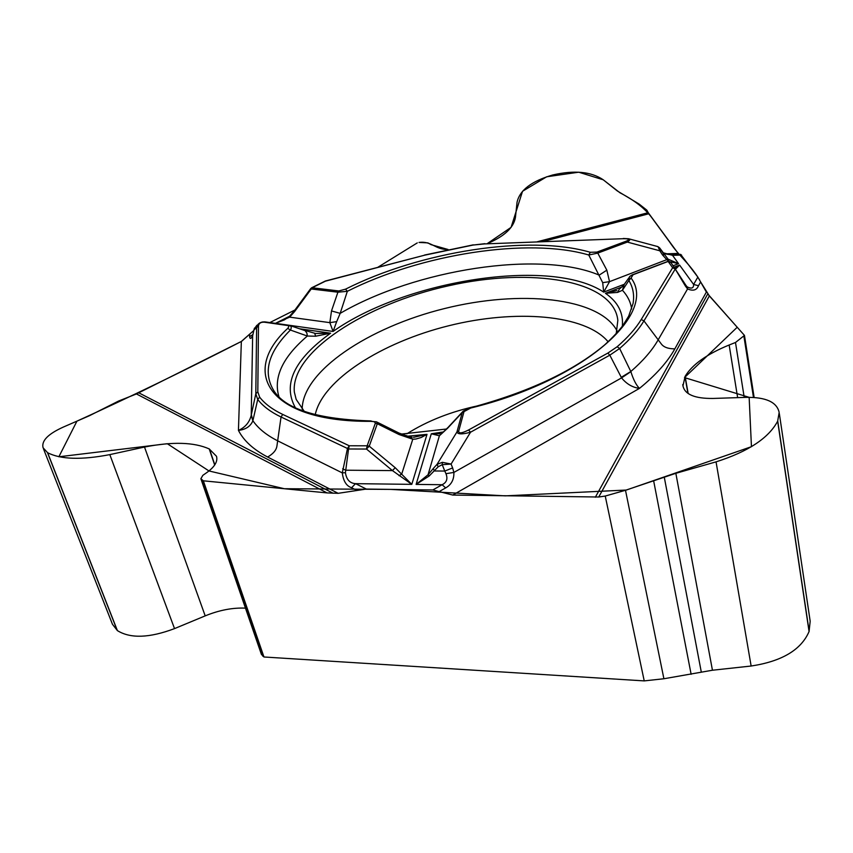 <?xml version="1.0" encoding="UTF-8"?>
<svg xmlns="http://www.w3.org/2000/svg" width="853" height="853" viewBox="0 0 853 853"><rect width="100%" height="100%" fill="white"/><g stroke="black" fill="none" stroke-linecap="round" stroke-linejoin="round"><path stroke-width="1.28" d="M754.148 397.509L744.466 335.4L709.344 295.916L598.742 497.011L605.235 496.051L644.228 680.897L263.961 656.991L203.366 480.815L327.072 492.906L136.448 393.947L118.62 401.027L89.554 415.656L63.431 427.022C48.067 433.942 41.285 440.862 43.076 447.782L47.619 452.719C60.734 459.458 81.472 460.087 109.813 454.617L144.498 447.047C172.509 441.523 194.089 442.153 209.23 448.934L216.481 456.259C217.995 461.409 214.721 466.879 206.661 472.679L202.854 475.324L200.871 478.725L203.366 480.815M537.486 241.708L648.216 212.664L646.841 210.158L639.121 204.059L617.263 190.923L603.146 179.716C591.044 171.602 574.24 170.024 552.755 174.972L552.488 175.046C531.536 181.167 519.722 190.219 517.057 202.214L515.436 217.419C513.666 227.698 504.294 236.43 487.298 243.595L511.075 227.356L522.526 191.275L546.666 176.784L578.739 172.199L603.231 179.791L619.928 192.767C634.835 200.519 645.561 208.974 652.108 218.123L669.712 242.113C679.297 256.412 687.209 261.114 697.914 277.193M648.216 212.664L678.903 254.429M674.83 348.856C668.198 348.866 663.666 347.203 661.235 343.876L643.951 320.888C638.481 329.962 630.378 339.163 619.641 348.493L630.879 371.663C633.31 379.51 636.167 385.087 639.462 388.392C655.829 375.043 667.622 361.864 674.83 348.856L706.369 292.067L697.839 277.086L680.619 254.375M700.569 281.853L709.344 295.916M598.742 497.011L452.751 495.06L432.823 489.974L442.099 484.728L445.671 487.905L439.167 491.595M267.639 457.027C273.312 453.753 276.415 450.043 276.948 445.884L281.042 416.989C270.7 412.031 262.927 406.188 257.723 399.449L252.851 420.86C250.462 426.404 245.653 429.581 238.435 430.392C243.702 440.713 253.437 449.595 267.629 457.027L338.151 493.322L366.332 489.057L432.823 489.974M338.151 493.322L327.072 492.906M136.448 393.947L241.346 341.456L253.554 330.729L253.533 331.849M294.946 309.98L269.847 322.573L294.946 309.98M241.644 341.307L253.554 330.729M417.266 242.902L377.89 267.256L417.266 242.902M605.235 496.051L625.494 490.283L675.843 473.308L716.051 461.857C748.177 451.621 768.702 438.069 777.648 421.201L779.173 412.468C776.923 402.062 765.813 397.029 745.81 397.37L713.023 398.447C694.79 398.65 684.778 394.459 682.965 385.865L685.119 376.365C692.178 364.594 706.849 354.134 729.155 344.996L735.489 342.49L744.466 335.4M431.01 244.64L427.886 242.881L419.015 242.444C431.81 240.781 435.083 249.758 448.028 249.481L431.01 244.64M616.207 333.694L617.839 320.376C613.776 280.072 531.184 266.957 448.305 285.851C365.34 304.126 290.415 352.193 294.338 392.06L296.162 399.385L304.265 411.349M401.251 434.092L446.503 429.016M700.622 281.959L698.49 285.712C696.752 290.201 693.116 291.278 687.571 288.932L687.113 286.843C691.527 289.05 693.692 288.261 693.606 284.465L697.839 277.086M681.579 255.036L672.537 255.335L673.753 254.599L680.673 254.375M698.49 285.712L693.606 284.465L679.596 265.08L675.619 269.09M338.812 290.958L345.55 289.156C420.017 251.56 528.689 234.308 590.297 252.285L596.929 252.093L626.475 241.079C630.239 239.437 629.045 238.648 622.893 238.712L484.483 243.915L473.127 245.046L424.591 255.196L325.388 281.181L312.134 287.76L338.812 290.958L337.916 292.195L311.238 288.986L294.68 311.452L294.232 310.95L289.53 316.282L289.647 317.145L275.487 323.33L284.444 319.843L289.476 316.335M628.139 238.712L628.693 238.776C630.516 239.213 630.068 240.311 627.328 242.081L597.772 253.106L606.835 270.156L609.532 281.65L603.679 292.121L602.698 282.652L588.762 255.004L590.297 252.285M336.679 321.634L333.086 331.444L329.844 322.647L336.679 321.634L340.176 313.36L347.342 291.31L337.916 292.195L331.497 310.929L340.176 313.36C415.475 269.463 539.757 249.94 599.201 275.135L606.835 270.156M617.145 346.755L619.641 348.493L609.82 355.168L470.536 432.215C462.273 434.476 457.741 434.401 456.931 431.97L458.711 431.096C458.615 433.74 461.889 433.377 468.553 429.987L607.826 353.099L617.145 346.755C627.755 337.543 635.784 328.469 641.221 319.523L672.644 267.757L668.155 261.444L633.075 274.741L631.06 278.025C658.026 313.392 584.166 380.385 470.696 408.043L470.6 407.734C528.54 392.167 573.131 371.29 604.393 345.124C612.209 338.012 618.382 331.454 622.925 325.451L628.661 316.154L633.086 303.401C634.461 294.989 633.054 287.354 628.864 280.509L622.445 290.276L617.572 292.43L605.427 293.293L616.868 290.596M675.16 268.418L679.596 265.08L674.233 267.117M470.696 408.043L464.011 411.615L458.711 431.096M659.721 247.999L661.533 250.718L659.806 250.793L658.239 247.039L659.732 248.02L668.059 259.163L678.561 263.662L670.319 261.786M669.189 261.253L666.982 259.898L662.45 254.855L659.806 250.793L627.328 242.081L626.475 241.079M438.186 466.783L429.176 475.995L416.115 484.408L442.099 484.728C446.695 482.499 447.974 478.81 445.948 473.671L444.776 471.059L434.401 470.973L433.271 468.521L437.045 464.341L442.387 462.326L451.088 464.064L442.217 464.682L438.186 466.783L437.045 464.341L456.931 431.97L462.262 412.489L447.633 428.195L439.391 435.776L431.298 433.782L441.14 433.75M685.887 285.307L687.113 286.843M667.92 261.349L670.874 262.415L685.812 285.179L685.407 286.054L675.235 269.047L685.812 285.19M673.22 265.699L678.561 263.662L672.537 255.335L662.824 252.68M658.239 247.039L657.674 246.538M623.298 285.595L619.342 289.114L617.572 292.43M624.204 284.433L622.445 290.276C627.595 295.82 630.666 302.058 631.668 308.999M631.06 278.025L628.864 280.509L629.546 276.735M596.929 252.093L597.772 253.106L588.762 255.004C528.092 237.155 420.764 254.151 347.342 291.31L345.55 289.156M668.059 259.163L609.532 281.65L602.698 282.652M484.483 243.915L622.893 238.712M661.533 250.718L664.188 254.78L662.45 254.855M357.002 490.464L351.585 487.724C346.435 486.071 343.332 481.124 342.288 472.893L347.48 448.475L348.557 448.987L345.422 472.669C346.478 479.599 349.847 483.267 355.53 483.662L366.332 489.057M252.808 335.026L252.648 335.773C251.006 338.929 249.993 339.238 249.609 336.722L249.662 334.152M595.341 497.224L707.745 293.933L737.216 327.253L684.501 377.602L749.147 397.338L751.45 446.684L626.369 490.038L505.264 495.86L390.802 489.398L284.369 488.726L208.964 470.952L167.295 443.709L58.857 456.781L76.941 421.147C129.048 397.487 183.853 370.927 241.346 341.467L238.435 430.392C245.248 427.364 249.513 422.32 251.23 415.262L255.804 393.777L256.636 327.776C257.084 324.588 259.109 322.637 262.724 321.944L265.208 321.922M252.925 334.547L249.609 336.722M375.299 423.365C375.181 421.915 373.582 421.243 370.533 421.339C269.036 421.979 239.405 372.772 287.749 328.352L288.879 326.635L288.122 325.579L264.387 322.199C260.858 321.997 258.885 323.244 258.48 325.963L257.809 391.826L259.653 397.178C264.835 403.81 272.523 409.557 282.738 414.43L349.25 445.767L367.163 445.799L375.299 423.365L377.325 423.728L369.242 446.162L366.481 449.041L348.557 448.987L349.25 445.767L347.48 448.475L281.042 416.989L282.738 414.43M315.749 333.491L330.601 333.182L315.674 336.221L307.336 336.039L290.404 330.036L287.749 328.352M413.961 437.237L427.012 434.337L421.126 437.514L415.944 439.007L412.788 439.22L410.112 436.971M395.206 467.711L392.455 470.611L366.481 449.041L367.163 445.799L369.242 446.162L395.206 467.711L411.786 484.355L392.455 470.611L345.614 470.206L342.671 468.766M376.631 421.904L377.325 423.728L399.065 434.54L398.959 433.047L376.866 422.032M259.653 397.178L257.723 399.449L255.804 393.777L257.809 391.826M345.422 472.669L342.288 472.893L278.121 441.054C266.69 435.318 258.288 428.547 252.904 420.742L251.347 414.707M252.851 420.86L251.23 415.262L252.648 335.773L254.087 329.301M256.892 325.26L254.141 329.109M289.039 325.292L289.38 325.356C291.438 326.166 291.779 327.723 290.404 330.036C267.863 352.438 262.511 372.932 274.346 391.516C286.587 409.579 318.851 419.388 371.151 420.934M290.009 325.569L305.139 330.644L306.888 333.065L307.336 336.039C282.599 357.204 273.141 377.452 278.963 396.773M304.532 330.314L314.64 333.224L315.674 336.221M253.341 332.819L253.959 329.962L258.48 325.963M265.656 321.997L264.387 322.199M376.525 421.83L370.533 421.339M351.585 487.724L355.53 483.662L411.786 484.355L427.012 434.337L407.148 436.246M445.948 473.671L453.881 472.434C454.127 479.546 451.386 484.707 445.671 487.905M452.751 495.06L639.462 388.392C632.478 387.454 626.518 383.946 621.57 377.89L609.82 355.168L607.826 353.099M621.261 377.303L630.836 371.492C642.981 360.947 652.001 350.54 657.919 340.283L687.571 288.932L685.407 286.054M443.475 431.927L431.298 433.782L416.115 484.408L428.046 474.78L433.271 468.521M630.879 371.663L621.57 377.89L453.881 472.434L452.634 467.924L444.776 471.059L442.217 464.682L442.387 462.326M464.011 411.615L462.262 412.489L463.083 411.253M447.633 428.195L448.507 426.937M429.176 475.995L428.046 474.78L439.391 435.776L447.985 427.481M452.634 467.924L451.088 464.064L470.536 432.215L468.553 429.987M399.065 434.54L412.788 439.22L401.731 474.012L398.991 475.697M245.461 608.136C232.688 607.571 219.264 610.14 205.2 615.866L174.524 628.608C149.446 638.044 130.402 638.716 117.405 630.612L112.468 624.3L43.471 448.795M263.961 656.991L261.391 654.358L200.945 478.928M779.343 413.63L810.179 621.261L809.07 631.529C801.18 649.858 781.87 661.363 751.141 666.022L712.447 670.234L663.901 678.753L644.228 680.897M699.631 279.987L699.183 279.176M302.186 409.141C302.442 371.098 368.699 327.232 444.402 308.583C520.031 289.604 598.966 297.324 617.007 330.761M315.215 414.718C322.626 379.788 381.845 342.309 448.689 325.761C515.5 309.063 585.254 314.437 608.136 341.786M450.256 463.808L447.686 464.192M406.881 433.793C427.502 420.796 451.365 411.423 478.469 405.676M665.276 253.853L678.018 253.437M648.888 213.74L543.094 241.506M622.338 326.251C623.586 312.955 617.945 301.962 605.427 293.293L621.858 287.034M624.332 284.273L603.679 292.121C551.422 257.201 405.687 279.965 333.086 331.444L275.487 323.33L289.551 316.26M299.893 328.821L330.601 333.182C294.178 359.465 282.418 384.287 295.341 407.659M632.862 274.634L667.441 261.54L670.874 262.415M632.393 274.815L633.075 274.741M424.591 255.196L325.377 281.01L311.718 287.738M484.845 243.691L473.127 245.046M641.221 319.523L643.951 320.888L675.235 269.047L672.644 267.757L675.363 268.706M311.238 288.986L311.59 287.802L310.449 289.092M138.996 392.924L333.118 493.247M294.68 311.452L289.647 317.145L329.844 322.647L331.497 310.929M288.932 325.26L287.76 325.505M214.807 464.821L209.475 449.062M214.679 465.024L209.23 448.934M205.2 615.866L144.498 447.047M174.524 628.608L109.813 454.617M117.405 630.612L47.619 452.719M117.256 630.506L47.48 452.623M202.257 480.186L262.863 656.224M809.07 631.529L777.648 421.201M751.141 666.022L716.051 461.857M712.447 670.234L675.843 473.308M701.294 672.057L664.263 477.104M691.133 674.296L653.686 481.039M663.901 678.753L625.494 490.283M743.944 336.455L753.476 397.466M744.232 397.423L735.489 342.49M737.642 397.637L729.155 344.996M688.158 393.521L685.119 376.365M687.944 393.372L684.98 376.631M809.145 631.305L777.733 420.998M673.443 254.61C670.063 255.036 662.642 253.608 662.76 252.595M628.693 238.776L657.428 246.485M628.896 277.811L624.236 284.401M629.791 276.425L632.531 274.677M424.517 255.047L473.244 244.854M623.33 238.477L628.33 238.744M657.866 246.613L659.604 247.839M670.725 262.202L668.027 261.253M414.11 437.205L413.374 437.269M252.808 335.048L253.352 332.681M314.853 333.288L315.439 333.427M265.283 321.922L264.099 321.858M288.666 325.217L265.56 321.965M254.247 328.778L254.546 328.042M310.769 288.506L294.232 310.95M411.978 437.226L410.741 437.088M410.101 436.971L399.076 433.1M462.603 411.786L448.475 426.958M470.6 407.734L463.179 411.135M682.741 384.596L683.05 386.366"/></g></svg>
